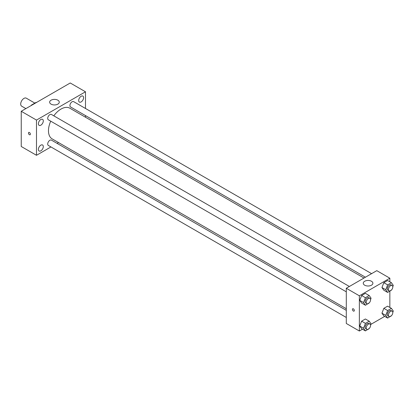 <?xml version="1.0" encoding="UTF-8"?>
<svg xmlns="http://www.w3.org/2000/svg" width="414" height="414" viewBox="0 0 414 414"><rect width="100%" height="100%" fill="white"/><g stroke="black" fill="none" stroke-linecap="round" stroke-linejoin="round"><path stroke-width="0.62" d="M34.848 103.112L26.279 98.165A4.621 2.665 120 0 0 22.718 99.401A4.621 2.665 120 0 0 20.7 104.049A4.621 2.665 120 0 0 21.657 106.165L25.88 108.603M31.749 105.218L31.474 105.058L36.059 102.413A5.962 3.441 120 0 1 36.432 102.512M31.474 105.058A5.962 3.441 120 0 0 31.102 105.591M36.334 102.568L36.059 102.413M50.943 146.944L36.489 155.291L21.243 146.489L21.243 111.278L70.245 82.986L85.491 91.789L85.491 108.478M81.139 96.25A3.467 2.003 120 0 0 78.872 99.308A3.467 2.003 120 0 0 79.405 102.087A3.467 2.003 120 0 0 82.872 100.084A3.467 2.003 120 0 0 82.872 96.079A3.467 2.003 120 0 0 81.139 96.25M40.846 119.511A3.467 2.003 120 0 0 38.58 122.57A3.467 2.003 120 0 0 39.113 125.349A3.467 2.003 120 0 0 42.58 123.346A3.467 2.003 120 0 0 42.58 119.341A3.467 2.003 120 0 0 40.846 119.511M40.846 145.164A3.467 2.003 120 0 0 38.58 148.222A3.467 2.003 120 0 0 39.113 151.001A3.467 2.003 120 0 0 42.58 148.999A3.467 2.003 120 0 0 42.58 144.993A3.467 2.003 120 0 0 40.846 145.164M36.489 155.291L36.489 120.081L21.243 111.278M36.489 120.081L85.491 91.789M57.862 104.126A4.813 2.779 180 0 1 52.614 104.732A4.813 2.779 180 0 1 49.644 102.165A4.813 2.779 180 0 1 54.457 99.386A4.813 2.779 180 0 1 59.269 102.165A4.813 2.779 180 0 1 57.862 104.126M58.524 142.566L57.101 143.389M30.367 134.152A1.345 0.776 60 0 1 30.087 134.767A1.345 0.776 60 0 1 28.737 133.986A1.345 0.776 60 0 1 28.737 132.433A1.345 0.776 60 0 1 29.777 132.796A1.345 0.776 60 0 1 30.367 134.152M30.087 134.767A1.345 0.776 60 0 1 28.737 133.986A1.345 0.776 60 0 1 28.737 132.433M85.491 115.589L85.491 117.234M371.591 273.654L73.64 101.632A3.079 1.78 120 0 0 72.098 101.787A3.079 1.78 120 0 0 69.919 105.56A3.079 1.78 120 0 0 70.556 106.967L365.433 277.214M346.295 310.355L51.424 140.113A3.079 1.78 120 0 0 49.882 140.263A3.079 1.78 120 0 0 47.708 144.036A3.079 1.78 120 0 0 48.345 145.443L346.295 317.466M349.375 286.483L51.424 114.461A3.079 1.78 120 0 0 49.882 114.611A3.079 1.78 120 0 0 47.874 117.328A3.079 1.78 120 0 0 48.345 119.796L346.295 291.818M50.731 121.173A17.709 10.226 120 0 0 48.469 130.772A17.709 10.226 120 0 0 52.138 138.876L346.295 308.709M364.004 278.032L69.847 108.204A17.709 10.226 120 0 0 53.81 115.837M362.488 329.208L359.362 331.014L346.295 323.469L346.295 288.258L376.787 270.658L389.853 278.198L389.853 281.805M384.699 316.384L370.897 324.353M383.83 290.23L381.946 287.544L383.83 282.684L387.602 280.506L383.83 282.684L381.946 287.544L383.83 290.23L387.644 292.429L385.755 289.743L387.644 284.884L391.416 282.705L393.3 285.391L392.788 286.716M361.613 328.706L359.73 326.02L361.613 321.161L365.386 318.982L361.613 321.161L359.73 326.02L361.613 328.706L365.427 330.905L363.539 328.224L365.427 323.36L369.2 321.181L371.084 323.867L370.571 325.192M389.853 291.151L389.853 307.457M359.362 331.014L359.362 295.803L389.853 278.198M383.83 315.882L381.946 313.196L383.83 308.337L387.602 306.158L383.83 308.337L381.946 313.196L383.83 315.882L387.644 318.081L385.755 315.396L387.644 310.536L391.416 308.358L393.3 311.043L392.788 312.368M361.613 303.053L359.73 300.373L361.613 295.508L365.386 293.329L361.613 295.508L359.73 300.373L361.613 303.053L365.427 305.253L363.539 302.572L365.427 297.707L369.2 295.534L371.084 298.215L370.571 299.539M359.362 295.803L346.295 288.258M364.672 285.194A4.813 2.779 180 0 1 363.264 283.228A4.813 2.779 180 0 1 368.077 280.449A4.813 2.779 180 0 1 372.89 283.228A4.813 2.779 180 0 1 369.919 285.795A4.813 2.779 180 0 1 364.672 285.194M354.327 310.5A1.345 0.776 60 0 1 354.048 311.116A1.345 0.776 60 0 1 352.702 310.34A1.345 0.776 60 0 1 352.702 308.782A1.345 0.776 60 0 1 353.737 309.144A1.345 0.776 60 0 1 354.327 310.5M354.048 311.116A1.345 0.776 60 0 1 352.702 310.34A1.345 0.776 60 0 1 352.702 308.782M369.314 302.779L365.427 305.253M369.94 298.354L368.853 297.728A3.079 1.78 120 0 0 366.478 298.551A3.079 1.78 120 0 0 365.138 301.651A3.079 1.78 120 0 0 365.774 303.058L366.861 303.69A3.079 1.78 120 0 0 369.94 301.909A3.079 1.78 120 0 0 369.94 298.354A3.079 1.78 120 0 0 367.57 299.182A3.079 1.78 120 0 0 366.224 302.277A3.079 1.78 120 0 0 366.861 303.69M363.539 302.572L359.73 300.373M365.427 297.707L361.613 295.508M369.2 295.534L365.386 293.329M391.53 289.95L387.644 292.429M392.156 285.531L391.07 284.899A3.079 1.78 120 0 0 388.694 285.727A3.079 1.78 120 0 0 387.349 288.827A3.079 1.78 120 0 0 387.985 290.235L389.077 290.866A3.079 1.78 120 0 0 392.156 289.086A3.079 1.78 120 0 0 392.156 285.531A3.079 1.78 120 0 0 389.781 286.353A3.079 1.78 120 0 0 388.441 289.453A3.079 1.78 120 0 0 389.077 290.866M385.755 289.743L381.946 287.544M387.644 284.884L383.83 282.684M391.416 282.705L387.602 280.506M369.314 328.431L365.427 330.905M369.94 324.007L368.853 323.375A3.079 1.78 120 0 0 366.478 324.203A3.079 1.78 120 0 0 365.138 327.303A3.079 1.78 120 0 0 365.774 328.711L366.861 329.342A3.079 1.78 120 0 0 369.94 327.562A3.079 1.78 120 0 0 369.94 324.007A3.079 1.78 120 0 0 367.57 324.83A3.079 1.78 120 0 0 366.224 327.929A3.079 1.78 120 0 0 366.861 329.342M363.539 328.224L359.73 326.02M365.427 323.36L361.613 321.161M369.2 321.181L365.386 318.982M391.53 315.603L387.644 318.081M392.156 311.178L391.07 310.552A3.079 1.78 120 0 0 388.694 311.375A3.079 1.78 120 0 0 387.349 314.474A3.079 1.78 120 0 0 387.985 315.887L389.077 316.513A3.079 1.78 120 0 0 392.156 314.738A3.079 1.78 120 0 0 392.156 311.178A3.079 1.78 120 0 0 389.781 312.006A3.079 1.78 120 0 0 388.441 315.106A3.079 1.78 120 0 0 389.077 316.513M385.755 315.396L381.946 313.196M387.644 310.536L383.83 308.337M391.416 308.358L387.602 306.158"/></g></svg>
